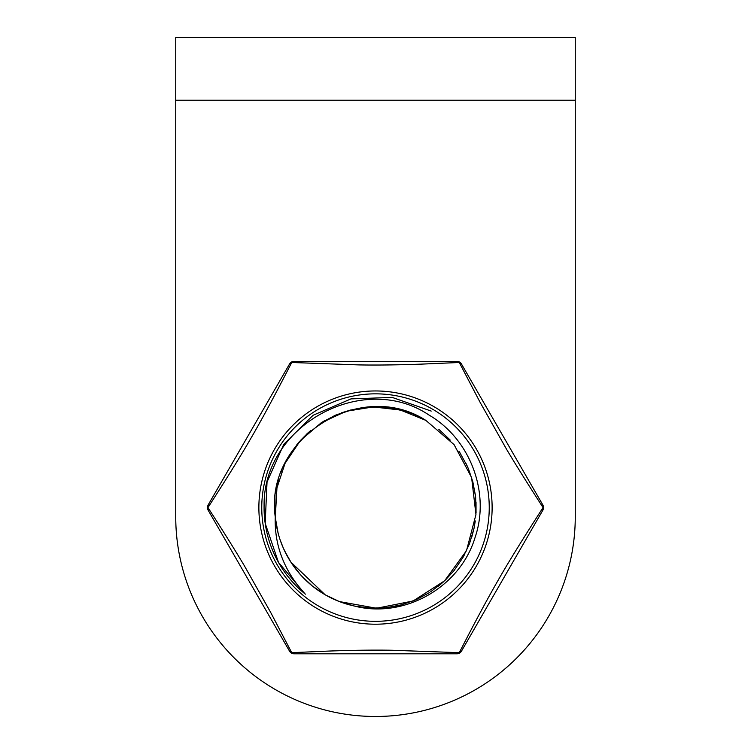 <?xml version="1.0" encoding="UTF-8"?>
<svg xmlns="http://www.w3.org/2000/svg" width="751" height="751" viewBox="0 0 751 751"><rect width="100%" height="100%" fill="white"/><g stroke="black" fill="none" stroke-linecap="round" stroke-linejoin="round"><path stroke-width="1.13" d="M175.734 100.221L175.734 37.55L575.266 37.55L575.266 516.726A199.766 199.766 0 0 1 375.5 716.482A199.766 199.766 0 0 1 175.734 516.726L175.734 100.221L575.266 100.221M350.999 409.924L341.376 412.853M275.223 516.679L275.41 518.528M305.375 594.172L298.063 587.704M291.2 580.457L287.445 575.867M272.059 549L271.036 546.362M265 521.954L264.221 513.308L265.009 522.001M339.396 601.57L376.542 608.263L413.078 600.988L444.639 580.776L466.502 550.652L475.946 514.566L471.609 477.58L454.083 444.63L425.845 420.382L400.499 410.046L373.285 406.92L346.202 411.257L321.306 422.729L300.447 440.462L285.042 463.376L276.481 489.352L275.26 517.007A100.69 100.69 0 0 0 354.078 605.963C404.038 619.171 460.354 587.385 475.214 537.021C490.281 492.675 470.323 439.091 428.943 415.012C363.512 370.872 263.301 424.953 264.089 505.348A111.43 111.43 0 0 0 305.094 593.947L278.48 562.386L265.187 523.306L267.037 482.058L283.775 444.32L313.101 415.265L350.999 398.884L392.257 397.42L431.215 411.079M354.641 606.085L370.29 608.132M386.145 607.7L401.86 604.752M437.711 586.747L443.156 582.147L430.567 591.872M453.923 570.732L462.851 557.655L453.989 570.647M469.61 543.367L474.078 528.084M476.068 512.52L475.58 496.58M475.514 495.942L472.661 481.166M467.422 466.484L459.875 452.646M450.243 440.124L438.8 429.281M340.963 602.161L354.463 606.048M354.556 606.066L370.252 608.132L385.845 607.737M401.109 604.959L416.138 599.702M453.688 571.013L454.364 570.178M462.672 557.965L469.253 544.306M473.965 528.601L475.299 520.931M476.031 513.186L476.031 501.997M475.655 497.246L472.839 481.823M468.417 468.793L467.488 466.653M467.094 465.78L465.413 462.269M325.436 594.942L339.339 601.551M370.337 608.132L385.864 607.737M394.275 606.498L401.747 604.79M416.439 599.57L429.365 592.642M445.39 580.054L453.876 570.779M462.898 557.58L464.785 554.125M471.75 537.134L474.012 528.404M476.05 512.905L475.636 497.096M472.717 481.382L468.54 469.103M459.969 452.778L458.955 451.257M475.467 495.585L472.679 481.25M432.369 409.079A113.739 113.739 0 0 0 276.997 450.713A113.739 113.739 0 0 0 318.631 606.085A113.739 113.739 0 0 0 474.003 564.452A113.739 113.739 0 0 0 432.369 409.079M305.094 593.947C284.254 571.192 274.303 545.536 275.26 516.998C264.052 439.166 359.757 377.762 425.845 420.382L413.397 414.299M459.265 652.675L391.928 650.253C374.646 649.934 354.068 650.188 330.177 651.014L291.726 652.675L270.679 612.422L244.244 565.559C229.43 540.682 211.82 513.675 207.961 507.582C213.265 499.302 236.34 463.649 250.496 438.988C267.938 409.229 289.36 367.014 291.735 362.489L359.072 364.911C376.354 365.221 396.932 364.977 420.823 364.151L459.274 362.489L480.321 402.743L506.756 449.605C521.57 474.482 539.18 501.49 543.039 507.582C537.134 516.81 513.083 553.909 498.11 580.307C480.818 610.272 461.668 648.132 459.265 652.675L456.908 653.811L294.092 653.811L291.726 652.675L289.567 651.201L208.149 510.192L208.149 504.972L289.567 363.963L291.735 362.489L294.092 361.353L456.908 361.353L459.274 362.489L461.433 363.963L542.851 504.972L542.851 510.192L461.433 651.201L459.265 652.675M289.567 651.201A5.219 5.219 0 0 0 294.092 653.811M456.908 653.811A5.219 5.219 0 0 0 461.433 651.201L542.851 510.192A5.219 5.219 0 0 0 542.851 504.972M461.433 363.963A5.219 5.219 0 0 0 456.908 361.353M294.092 361.353A5.219 5.219 0 0 0 289.567 363.963M208.149 504.972A5.219 5.219 0 0 0 208.149 510.192M275.307 517.58L278.142 533.257M283.324 548.108L287.83 557.092M290.806 562.03L325.155 594.783M411.82 413.679L401.503 410.309M397.176 409.257L381.874 407.098M364.93 407.455L350.05 410.168M335.631 415.125L321.644 422.513M299.264 441.813L296.823 444.752M396.566 409.126L411.576 413.585L397.401 409.304M395.758 408.957L380.447 407.014M364.733 407.474L350.191 410.13M335.04 415.378L320.236 423.414M310.604 430.595L306.859 433.918M295.631 446.282L287.53 458.608M285.577 462.287L282.958 467.92M281.982 470.267L281.362 471.872M278.668 479.992L275.861 493.097M274.847 505.16L274.819 507.16M284.62 550.934L291.21 562.649M301.395 575.745L312.369 586.024M380.663 407.033L365.371 407.408M349.882 410.206L335.584 415.143M324.61 420.701L321.053 422.888M308.06 432.82L300.278 440.649M277.035 486.545L275.288 517.336M275.326 517.711L275.467 519.016M280.217 540.119L283.437 548.343M291.003 562.339L300.578 574.844M312.256 585.93L324.92 594.642M304.408 593.384L298.785 588.399M291.285 580.551L287.473 575.895M271.89 548.587L271.045 546.381M317.185 608.582A116.63 116.63 0 0 0 476.5 565.897A116.63 116.63 0 0 0 433.815 406.582A116.63 116.63 0 0 0 274.5 449.267A116.63 116.63 0 0 0 317.185 608.582M288.966 650.159A7.313 6.646 -30 0 0 291.726 652.675A7.313 6.646 -90 0 0 295.293 653.811M462.034 365.005A7.313 6.646 150 0 0 459.274 362.489A7.313 6.646 90 0 0 455.707 361.353"/></g></svg>
